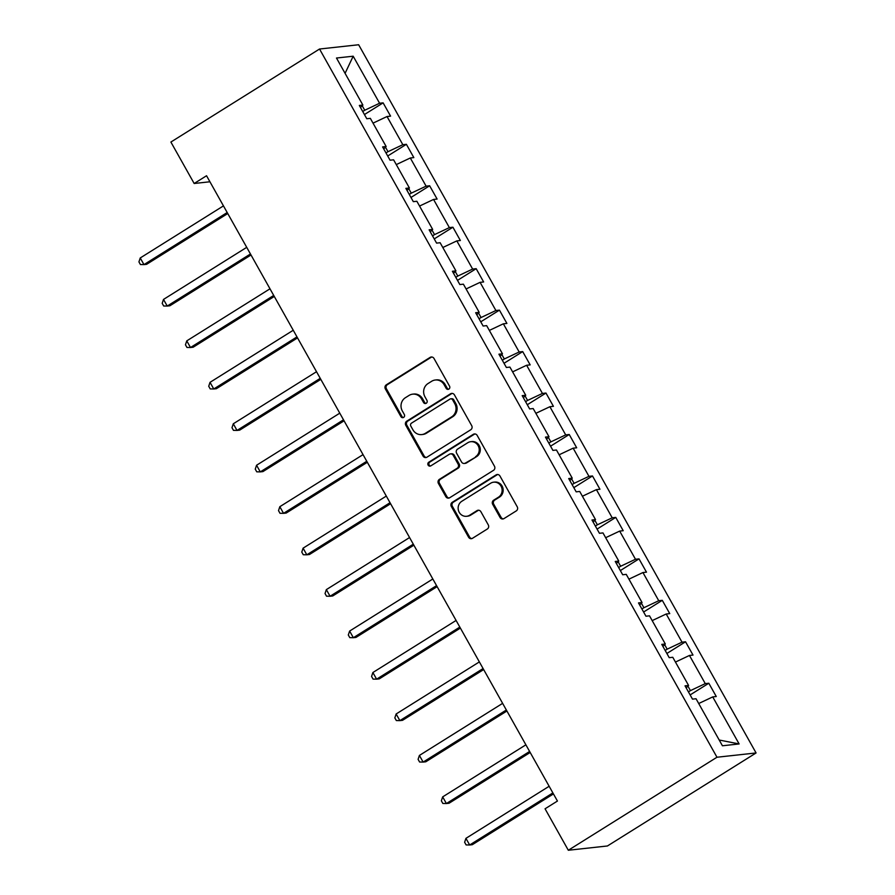 <?xml version="1.0" encoding="UTF-8"?>
<svg xmlns="http://www.w3.org/2000/svg" width="895" height="895" viewBox="0 0 895 895"><rect width="100%" height="100%" fill="white"/><g stroke="black" fill="none" stroke-linecap="round" stroke-linejoin="round"><path stroke-width="1.34" d="M448.876 389.09A2.114 1.98 -96.2 0 0 449.558 386.204L434.008 358.481A3.021 2.842 -96.2 0 0 430.115 357.396L386.338 384.794A3.021 2.842 -96.2 0 0 385.365 388.922L400.926 416.634A2.114 1.98 -96.2 0 0 403.645 417.394A2.114 1.98 -96.2 0 0 404.327 414.508L402.314 410.917A9.666 9.073 -96.2 0 1 405.413 397.704L409.06 395.422A9.666 9.073 -96.2 0 1 412.696 394.158A9.666 9.073 -96.2 0 1 421.523 398.901L423.536 402.481A2.114 1.98 -96.2 0 0 426.266 403.242A2.114 1.98 -96.2 0 0 426.937 400.356L424.935 396.765A9.666 9.073 -96.2 0 1 428.023 383.552L431.67 381.27A9.666 9.073 -96.2 0 1 435.306 380.006A9.666 9.073 -96.2 0 1 444.144 384.749L446.157 388.329A2.114 1.98 -96.2 0 0 448.876 389.09M500.081 517.5A3.021 2.842 -96.2 0 0 503.974 518.597L516.258 510.911A3.021 2.842 -96.2 0 0 517.22 506.771L499.947 475.995A3.021 2.842 -96.2 0 0 496.054 474.909L452.277 502.296A3.021 2.842 -96.2 0 0 451.315 506.436L468.588 537.213A3.021 2.842 -96.2 0 0 472.482 538.298L487.316 529.012A3.021 2.842 -96.2 0 0 488.278 524.884L480.895 511.716A3.021 2.842 -96.2 0 0 476.99 510.631L469.64 515.229A8.089 7.585 -96.2 0 1 458.542 510.754A8.089 7.585 -96.2 0 1 461.809 501.278L490.628 483.244A8.089 7.585 -96.2 0 1 501.726 487.719A8.089 7.585 -96.2 0 1 498.459 497.195L493.648 500.204A3.021 2.842 -96.2 0 0 492.686 504.332L500.081 517.5L501.133 517.388A3.021 2.842 -96.2 0 0 503.359 518.876M319.537 49.024L170.889 142.048L194.159 183.497L206.544 175.744L557.44 801.047L545.055 808.789L568.314 850.25L716.973 757.237L319.537 49.024L358.649 44.75L756.074 752.952L716.973 757.237M470.725 429.779A3.021 2.842 -96.2 0 0 471.699 425.651L454.425 394.874A3.021 2.842 -96.2 0 0 450.532 393.789L406.755 421.176A3.021 2.842 -96.2 0 0 405.793 425.304L423.067 456.092A3.021 2.842 -96.2 0 0 426.96 457.177L470.725 429.779M477.192 435.44L494.465 466.217A3.021 2.842 -96.2 0 1 493.492 470.345L449.715 497.732A3.021 2.842 -96.2 0 1 445.822 496.647L438.427 483.479A3.021 2.842 -96.2 0 1 439.4 479.351L457.155 468.242A3.021 2.842 -96.2 0 0 458.117 464.113L453.217 455.365A3.021 2.842 -96.2 0 0 449.324 454.28L430.842 465.847A2.114 1.98 -96.2 0 1 427.933 464.673A2.114 1.98 -96.2 0 1 428.794 462.2L473.287 434.343A3.021 2.842 -96.2 0 1 477.192 435.44M722.433 745.781L696.03 698.738L692.495 699.129L685.033 685.838L688.579 685.447L672.771 657.288L669.225 657.668L661.774 644.378L665.309 643.997L649.501 615.827L645.966 616.219L638.504 602.928L642.051 602.536L626.243 574.366L622.696 574.758L615.245 561.467L618.781 561.087L602.973 532.917L599.437 533.297L591.987 520.017L595.522 519.626L579.714 491.456L576.179 491.847L568.717 478.556L572.252 478.176L556.455 450.006L552.909 450.386L545.458 437.107L548.993 436.715L533.185 408.545L529.65 408.937L522.188 395.646L525.734 395.266L509.926 367.095L506.38 367.476L498.929 354.196L502.464 353.805L486.656 325.635L483.121 326.026L475.659 312.735L479.205 312.344L463.397 284.174L459.851 284.565L452.4 271.274L455.935 270.894L440.127 242.724L436.592 243.116L429.13 229.825L432.677 229.433L416.869 201.263L413.322 201.655L405.871 188.364L409.407 187.984L393.599 159.813L390.063 160.194L382.601 146.914L386.148 146.523L370.34 118.353L366.793 118.744L359.342 105.453L362.878 105.073L336.486 58.03L353.178 56.206L379.581 103.238L383.116 102.858L390.578 116.137L387.032 116.529L402.839 144.699L406.386 144.308L413.837 157.598L410.302 157.99L426.109 186.16L429.645 185.768L437.107 199.059L433.56 199.44L449.368 227.61L452.915 227.218L460.366 240.509L456.83 240.9L472.638 269.071L476.174 268.679L483.636 281.97L480.089 282.35L495.897 310.52L499.444 310.14L506.894 323.419L503.359 323.811L519.167 351.981L522.702 351.59L530.164 364.88L526.618 365.261L542.426 393.431L545.972 393.05L553.423 406.33L549.888 406.722L565.696 434.892L569.231 434.5L576.682 447.791L573.147 448.182L588.955 476.341L592.49 475.961L599.952 489.252L596.406 489.632L612.214 517.802L615.76 517.411L623.211 530.701L619.676 531.093L635.484 559.263L639.019 558.872L646.481 572.162L642.934 572.543L658.742 600.713L662.289 600.332L669.74 613.612L666.204 614.004L682.012 642.174L685.548 641.782L693.01 655.073L689.463 655.453L705.271 683.623L708.818 683.243L716.268 696.523L712.733 696.914L739.125 743.946L722.433 745.781M687.908 686.129L690.425 690.627L688.423 691.88M690.425 690.627L705.271 683.623M675.456 662.065L689.463 655.453M686.174 687.875L688.579 685.447M664.649 644.668L667.167 649.166L665.164 650.419M667.167 649.166L682.012 642.174M652.187 620.604L666.204 614.004M662.915 646.414L665.309 643.997M641.379 603.219L643.908 607.716L641.894 608.969M643.908 607.716L658.742 600.713M628.928 579.154L642.934 572.543M639.656 604.964L642.051 602.536M618.121 561.758L620.638 566.255L618.635 567.508M620.638 566.255L635.484 559.263M605.658 537.694L619.676 531.093M616.386 563.503L618.781 561.087M594.851 520.308L597.379 524.794L595.365 526.059M597.379 524.794L612.214 517.802M582.399 496.244L596.406 489.632M593.128 522.053L595.522 519.626M571.592 478.847L574.109 483.345L572.106 484.598M574.109 483.345L588.955 476.341M559.129 454.783L573.147 448.182M569.858 480.593L572.252 478.176M548.322 437.386L550.85 441.884L548.836 443.137M550.85 441.884L565.696 434.892M535.87 413.322L549.888 406.722M546.599 439.143L548.993 436.715M525.063 395.937L527.58 400.434L525.578 401.687M527.58 400.434L542.426 393.431M512.6 371.872L526.618 365.261M523.329 397.682L525.734 395.266M501.793 354.476L504.321 358.973L502.319 360.226M504.321 358.973L519.167 351.981M489.341 330.412L503.359 323.811M500.07 356.221L502.464 353.805M478.534 313.026L481.051 317.524L479.049 318.777M481.051 317.524L495.897 310.52M466.071 288.962L480.089 282.35M476.8 314.772L479.205 312.344M455.264 271.565L457.792 276.063L455.79 277.316M457.792 276.063L472.638 269.071M442.812 247.501L456.83 240.9M453.541 273.311L455.935 270.894M432.005 230.116L434.522 234.602L432.52 235.866M434.522 234.602L449.368 227.61M419.554 206.051L433.56 199.44M430.271 231.861L432.677 229.433M408.735 188.655L411.264 193.152L409.261 194.405M411.264 193.152L426.109 186.16M396.284 164.59L410.302 157.99M407.012 190.4L409.407 187.984M385.476 147.205L387.994 151.691L385.991 152.944M387.994 151.691L402.839 144.699M373.025 123.141L387.032 116.529M383.742 148.95L386.148 146.523M362.206 105.744L364.735 110.242L362.732 111.495M364.735 110.242L379.581 103.238M353.178 56.206L345.078 73.345M568.314 850.25L607.425 845.976L756.074 752.952M194.159 183.497L209.922 181.774M360.484 107.489L362.878 105.073M698.715 703.515L712.733 696.914M739.125 743.946L719.2 740.02M364.444 114.538L383.116 102.858M387.703 155.998L406.386 144.308M410.973 197.459L429.645 185.768M434.232 238.909L452.915 227.218M457.502 280.37L476.174 268.679M480.76 321.82L499.444 310.14M504.03 363.281L522.702 351.59M527.289 404.73L545.972 393.05M550.548 446.191L569.231 434.5M573.818 487.652L592.49 475.961M597.077 529.102L615.76 517.411M620.347 570.562L639.019 558.872M643.606 612.012L662.289 600.332M666.876 653.473L685.548 641.782M690.134 694.923L708.818 683.243M448.608 389.236A2.114 1.98 -96.2 0 1 447.209 388.217L445.195 384.626A9.666 9.073 -96.2 0 0 436.368 379.883L435.306 380.006M412.696 394.158L413.747 394.035A9.666 9.073 -96.2 0 1 422.585 398.778L424.599 402.37A2.114 1.98 -96.2 0 0 425.986 403.388M431.782 357.004A3.021 2.842 -96.2 0 0 431.166 357.284L387.39 384.671A3.021 2.842 -96.2 0 0 386.427 388.81L401.978 416.522A2.114 1.98 -96.2 0 0 403.376 417.54M452.199 393.386A3.021 2.842 -96.2 0 0 451.583 393.677L407.818 421.064A3.021 2.842 -96.2 0 0 406.845 425.192L424.118 455.969A3.021 2.842 -96.2 0 0 426.344 457.457M452.635 399.875A2.114 1.98 -96.2 0 0 449.905 399.114L411.476 423.156A2.114 1.98 -96.2 0 0 410.805 426.042L412.931 429.835A9.666 9.073 -96.2 0 0 421.758 434.578A9.666 9.073 -96.2 0 0 425.393 433.303L451.651 416.869A9.666 9.073 -96.2 0 0 454.75 403.656L452.635 399.875L453.687 399.763A2.114 1.98 -96.2 0 0 451.751 398.722L450.7 398.834M421.758 434.578L422.82 434.455A9.666 9.073 -96.2 0 0 426.445 433.191L425.393 433.303M453.687 399.763L455.812 403.544A9.666 9.073 -96.2 0 1 452.713 416.757L426.445 433.191M450.453 453.888L451.516 453.776A3.021 2.842 -96.2 0 1 454.268 455.253L459.18 463.99A3.021 2.842 -96.2 0 1 458.206 468.119L440.452 479.228A3.021 2.842 -96.2 0 0 439.49 483.356L446.885 496.535A3.021 2.842 -96.2 0 0 449.111 498.023M474.965 433.952A3.021 2.842 -96.2 0 0 474.35 434.232L429.846 462.077A2.114 1.98 -96.2 0 0 430.562 465.993M475.569 456.707A8.089 7.585 -96.2 0 0 470.781 441.694A8.089 7.585 -96.2 0 0 467.738 442.756L457.591 449.111A3.021 2.842 -96.2 0 0 456.618 453.239L461.529 461.977A3.021 2.842 -96.2 0 0 465.422 463.062L476.632 456.595A8.089 7.585 -96.2 0 0 471.833 441.582L470.781 441.694M464.281 463.465L465.344 463.341A3.021 2.842 -96.2 0 0 466.474 462.95L465.422 463.062M476.632 456.595L466.474 462.95M493.66 482.181L494.722 482.069A8.089 7.585 -96.2 0 1 499.511 497.083L494.711 500.081A3.021 2.842 -96.2 0 0 493.738 504.221L501.133 517.388M466.597 516.292L467.66 516.169A8.089 7.585 -96.2 0 0 470.692 515.117L469.64 515.229M478.668 510.228A3.021 2.842 -96.2 0 0 478.053 510.508L470.692 515.117M497.721 474.507A3.021 2.842 -96.2 0 0 497.105 474.797L453.34 502.184A3.021 2.842 -96.2 0 0 452.367 506.313L469.64 537.101A3.021 2.842 -96.2 0 0 471.866 538.577M223.459 205.884L140.235 257.961L143.972 264.607L146.612 264.316L227.755 213.536M140.235 257.961L138.926 261.888L140.425 264.54L143.972 264.607L227.185 212.529M246.718 247.344L163.505 299.422L167.231 306.056L169.871 305.777L251.014 254.997M163.505 299.422L162.196 303.338L163.684 306L167.231 306.056L250.455 253.99M269.988 288.805L186.764 340.872L190.501 347.517L193.141 347.226L274.284 296.458M186.764 340.872L185.455 344.799L186.954 347.45L190.501 347.517L273.713 295.439M293.247 330.255L210.034 382.333L213.76 388.978L216.4 388.687L297.543 337.907M210.034 382.333L208.725 386.248L210.213 388.911L213.76 388.978L296.972 336.9M316.517 371.716L233.293 423.782L237.018 430.428L239.67 430.137L320.813 379.368M233.293 423.782L231.984 427.709L233.472 430.361L237.018 430.428L320.242 378.35M339.776 413.166L256.563 465.243L260.288 471.889L262.929 471.598L344.072 420.818M256.563 465.243L255.254 469.159L256.742 471.822L260.288 471.889L343.501 419.811M363.046 454.626L279.822 506.693L283.547 513.338L286.199 513.048L367.342 462.279M279.822 506.693L278.513 510.62L280.001 513.283L283.547 513.338L366.771 461.272M386.304 496.076L303.092 548.154L306.817 554.799L309.457 554.508L390.6 503.728M303.092 548.154L301.783 552.081L303.271 554.732L306.817 554.799L390.03 502.721M409.574 537.537L326.351 589.615L330.076 596.249L332.716 595.969L413.859 545.189M326.351 589.615L325.042 593.53L326.53 596.193L330.076 596.249L413.3 544.182M432.833 578.987L349.621 631.064L353.346 637.71L355.986 637.419L437.129 586.65M349.621 631.064L348.3 634.991L349.8 637.643L353.346 637.71L436.559 585.632M456.092 620.448L372.879 672.525L376.605 679.171L379.245 678.88L460.388 628.1M372.879 672.525L371.57 676.441L373.058 679.104L376.605 679.171L459.829 627.093M479.362 661.908L396.138 713.975L399.875 720.62L402.515 720.33L483.658 669.561M396.138 713.975L394.829 717.902L396.328 720.553L399.875 720.62L483.087 668.543M502.621 703.358L419.408 755.436L423.134 762.081L425.774 761.79L506.917 711.01M419.408 755.436L418.099 759.352L419.587 762.014L423.134 762.081L506.357 710.003M525.891 744.819L442.667 796.886L446.404 803.531L449.044 803.24L530.187 752.471M442.667 796.886L441.358 800.812L442.857 803.464L446.404 803.531L529.616 751.464M549.15 786.269L465.937 838.346L469.662 844.992L472.303 844.701L553.446 793.921M465.937 838.346L464.628 842.262L466.116 844.925L469.662 844.992L552.886 792.914M445.195 384.626L444.144 384.749M424.599 402.37L423.536 402.481M422.585 398.778L421.523 398.901M401.978 416.522L400.926 416.634M386.427 388.81L385.365 388.922M387.39 384.671L386.338 384.794M431.166 357.284L430.115 357.396M447.209 388.217L446.157 388.329M424.118 455.969L423.067 456.092M406.845 425.192L405.793 425.304M407.818 421.064L406.755 421.176M451.583 393.677L450.532 393.789M452.713 416.757L451.651 416.869M455.812 403.544L454.75 403.656M446.885 496.535L445.822 496.647M439.49 483.356L438.427 483.479M440.452 479.228L439.4 479.351M458.206 468.119L457.155 468.242M459.18 463.99L458.117 464.113M454.268 455.253L453.217 455.365M429.846 462.077L428.794 462.2M474.35 434.232L473.287 434.343M493.738 504.221L492.686 504.332M494.711 500.081L493.648 500.204M499.511 497.083L498.459 497.195M478.053 510.508L476.99 510.631M469.64 537.101L468.588 537.213M452.367 506.313L451.315 506.436M453.34 502.184L452.277 502.296M497.105 474.797L496.054 474.909"/></g></svg>
